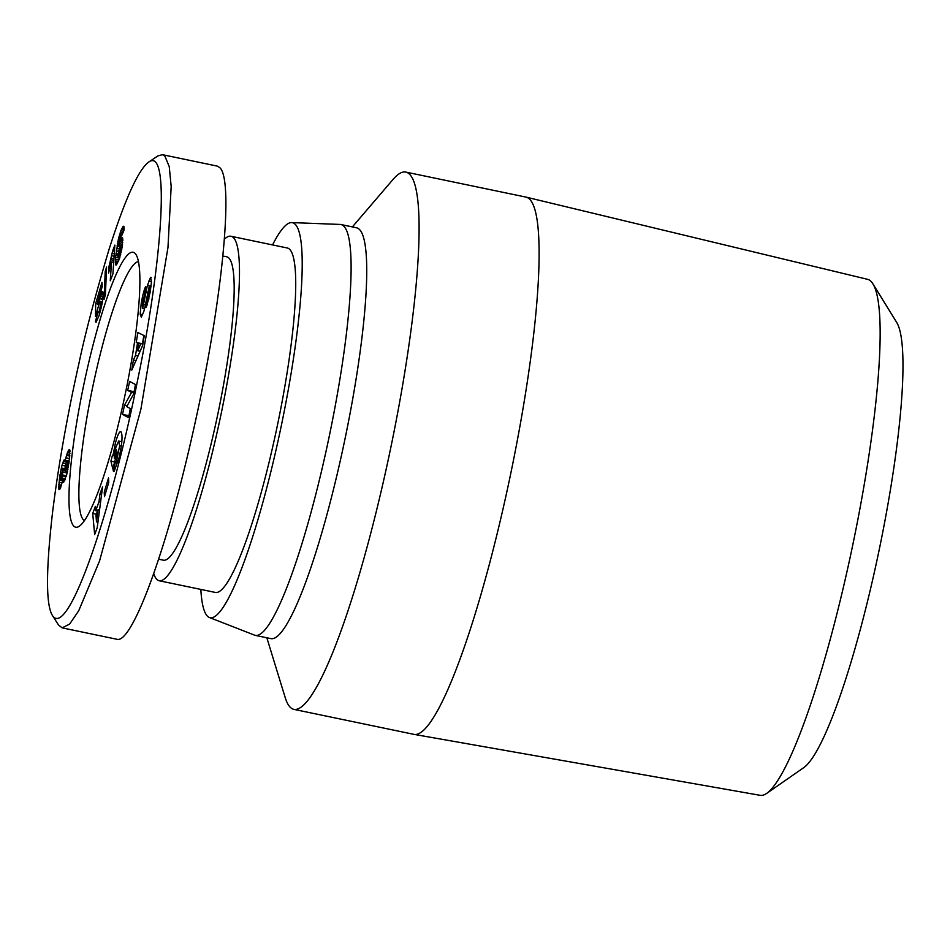 <?xml version="1.0" encoding="UTF-8"?>
<svg xmlns="http://www.w3.org/2000/svg" width="950" height="950" viewBox="0 0 950 950"><rect width="100%" height="100%" fill="white"/><g stroke="black" fill="none" stroke-linecap="round" stroke-linejoin="round"><path stroke-width="1.43" d="M291.65 222.585L340.124 224.438A209.843 31.718 101.8 0 1 340.931 224.533A209.843 31.718 101.8 0 1 343.734 226.124A209.843 31.718 101.8 0 1 327.109 446.369A209.843 31.718 101.8 0 1 255.408 635.408A209.843 31.718 101.8 0 1 254.624 635.17L209.439 617.524A201.768 30.495 -78.2 0 0 278.587 438.484A201.768 30.495 -78.2 0 0 295.118 224.212A201.768 30.495 -78.2 0 0 291.65 222.585A201.768 30.495 -78.2 0 0 272.543 244.922M255.408 635.408L271.023 638.649A209.843 31.718 -78.2 0 0 342.736 449.611A209.843 31.718 -78.2 0 0 359.349 229.377A209.843 31.718 -78.2 0 0 356.547 227.786L340.931 224.533M200.83 589.416A201.768 30.495 -78.2 0 0 207.492 616.217A201.768 30.495 -78.2 0 0 209.439 617.524M84.502 520.564A132.359 20.009 101.8 0 1 95.392 374.692A132.359 20.009 101.8 0 1 138.403 261.63M526.11 197.137L867.564 279.324A263.53 39.829 101.8 0 1 870.901 281.271A263.53 39.829 101.8 0 1 872.86 283.789A263.53 39.829 101.8 0 1 852.672 545.395A263.53 39.829 101.8 0 1 766.793 793.333A263.53 39.829 101.8 0 1 760.154 795.316L414.271 734.421A274.408 41.468 -78.2 0 0 491.744 555.192A274.408 41.468 -78.2 0 0 539.101 252.071A274.408 41.468 -78.2 0 0 529.589 199.167A274.408 41.468 -78.2 0 0 526.11 197.137A274.408 41.468 -78.2 0 0 525.92 197.089L405.781 172.081A274.408 41.468 101.8 0 1 409.45 174.159A274.408 41.468 101.8 0 1 387.707 462.175A274.408 41.468 101.8 0 1 293.942 709.377A274.408 41.468 101.8 0 1 290.272 707.299A274.408 41.468 101.8 0 1 285.19 697.549L266.843 637.783M766.793 793.333L803.938 767.505A230.256 34.806 -78.2 0 0 878.976 550.869A230.256 34.806 -78.2 0 0 896.61 322.299L872.86 283.789M293.942 709.377L414.081 734.386A274.408 41.468 -78.2 0 0 414.271 734.421M122.384 407.241A140.434 21.221 101.8 0 1 79.361 526.169A140.434 21.221 101.8 0 1 86.545 372.056A140.434 21.221 101.8 0 1 135.921 254.446A140.434 21.221 101.8 0 1 122.384 407.241M224.449 239.162A175.94 26.588 101.8 0 1 230.921 236.253A175.94 26.588 101.8 0 1 217.514 430.552A175.94 26.588 101.8 0 1 159.208 580.759A175.94 26.588 101.8 0 1 153.757 573.693M230.921 236.253L287.161 247.962A175.94 26.588 101.8 0 1 273.754 442.261A175.94 26.588 101.8 0 1 215.448 592.456L159.208 580.759M222.941 256.037L226.646 256.797A154.957 23.417 101.8 0 1 214.831 427.916A154.957 23.417 101.8 0 1 163.483 560.215L158.686 559.217M141.241 303.323C142.548 295.699 144.02 290.082 145.647 286.473L144.626 294.785C142.904 300.533 142.251 305.104 142.666 308.489L146.062 292.006A11.934 1.805 101.8 0 1 147.452 285.404L150.539 277.317L151.466 281.817L150.254 291.816L146.953 305.437L146.074 307.206L147.393 298.454C148.817 293.989 149.435 289.964 149.269 286.366L145.861 302.492A11.934 1.805 101.8 0 1 143.735 311.695L141.324 317.11L140.161 314.189L141.241 303.323L142.678 303.62M119.688 445.645L118.631 441.061L115.817 447.509L114.261 458.043L116.423 449.694L117.087 452.461L112.812 468.991L110.924 461.201L112.492 455.121L112.991 455.596L115.425 442.985C117.456 435.444 119.237 431.609 120.781 431.502C122.883 434.494 122.301 443.27 119.023 457.817L114.214 471.224A14.713 2.221 101.8 0 1 113.715 471.414A14.713 2.221 101.8 0 1 113.525 471.307A14.713 2.221 101.8 0 1 113.24 470.737L115.52 461.617A5.961 0.902 -78.2 0 0 115.651 461.902A5.961 0.902 -78.2 0 0 115.722 461.949A5.961 0.902 -78.2 0 0 116.577 460.702L119.688 445.645L121.351 445.989M112.991 455.596L114.344 455.881M113.24 470.737L114.38 470.974M52.452 615.505L58.449 624.91L62.13 627.855L69.611 624.114L78.743 610.707L99.596 560.856L140.909 409.141L167.972 247.546L171.178 186.485L169.243 166.571L164.849 156.061L162.426 154.684L157.819 155.942L148.568 162.165C138.308 169.908 125.163 198.894 109.131 249.114C95.143 295.866 85.001 334.293 78.731 364.372C71.499 396.411 59.351 455.846 52.262 514.912C45.885 571.567 45.944 605.102 52.452 615.505C68.483 640.371 113.383 504.058 137.798 379.24C161.417 266.534 171.059 145.409 148.568 162.165M62.13 627.855L116.802 639.243C132.014 644.67 167.461 547.746 193.717 428.937C222.122 303.513 234.424 178.861 219.521 167.449L217.099 166.072L162.426 154.684M63.258 482.208L62.902 479.631L60.23 488.621L59.042 489.666L58.71 488.003L59.636 477.375L61.976 465.322L64.172 459.871L65.087 461.51L65.871 457.793L69.504 458.553M65.277 460.536L67.141 460.928M65.087 461.51L66.619 461.831M64.172 459.871L64.778 460.002M63.591 460.774L65.028 461.071M63.282 461.451L66.5 462.116M62.641 463.137L65.906 463.826M61.976 465.322L65.312 466.022M61.311 467.982L64.826 468.706M60.931 469.692L62.652 470.06M60.479 472.043L61.809 472.316M60.04 474.62L61.239 474.869M59.636 477.375L60.859 477.624M59.316 479.857L62.688 480.558M59.042 482.256L62.13 482.897M58.841 484.607L61.512 485.165M58.722 486.543L60.919 486.994M58.71 488.003L60.349 488.348M58.793 488.811L59.993 489.048M62.902 479.631L64.897 480.047M62.902 480.225L64.647 480.581M62.997 481.603L63.959 481.804M65.871 457.793L67.426 452.616L69.516 449.492L69.635 457.413L66.726 474.596L63.401 482.267M69.065 449.623L69.742 449.754M68.507 450.359L69.956 450.668M68.127 451.024L69.991 451.416M67.426 452.616L69.991 453.15M66.749 454.575L69.837 455.216M66.488 455.43L69.754 456.107M61.097 475.558L60.895 479.002L61.833 477.992L63.246 469.704L61.097 475.558M63.246 469.704L64.707 470.012M63.294 470.096L64.695 470.381M63.187 472.174L67.129 472.993M62.712 474.976L66.405 475.748M62.498 475.891L66.132 476.639M61.833 477.992L65.419 478.741M61.572 478.574L65.182 479.322M61.038 479.204L64.909 479.999M67.676 463.256L67.379 460.608L66.203 462.816L64.766 469.039L65.134 471.663L67.676 463.256L68.875 463.505M67.474 464.621L68.673 464.871M66.892 467.281L68.257 467.566M66.346 469.157L67.901 469.478M65.669 470.856L67.533 471.236M65.134 471.663L67.343 472.126M67.379 460.608L69.207 460.988M67.676 460.798L69.196 461.118M67.771 462.104L69.029 462.365M112.706 250.717L114.867 245.112L112.907 273.921L110.271 280.761L111.554 261.891L108.526 273.101L108.965 266.629L112.706 250.717L114.463 251.085M112.67 250.883L114.451 251.251M112.266 253.317L114.285 253.733M111.779 255.74L114.119 256.227M111.245 258.198L113.941 258.756M110.877 259.73L113.834 260.348M110.319 261.868L111.494 262.117M109.677 264.207L110.924 264.468M108.965 266.629L110.295 266.914M111.554 261.891L113.703 262.342M106.566 267.033L105.414 294.785L104.073 299.286L105.212 271.605L106.566 267.033M105.212 271.605L106.364 271.854M121.493 229.283L123.726 226.219L124.117 229.971L121.564 236.016L121.564 233.973L120.519 235.861L118.738 246.074L120.531 240.089L122.467 237.417L122.277 246.513L119.296 259.041L115.948 265.05L115.567 257.343L118.513 238.45L121.493 229.283L124.129 229.841M120.864 230.743L123.559 231.313M120.246 232.417L122.847 232.964M119.641 234.258L121.006 234.543M119.059 236.289L120.353 236.562M118.513 238.45L119.854 238.723M118.287 239.424L119.676 239.709M117.847 241.454L119.344 241.775M117.432 243.58L119.035 243.924M117.04 245.86L119.546 246.382M116.672 248.283L118.798 248.722M116.304 250.848L118.263 251.251M115.971 253.519L117.883 253.923M115.793 255.075L117.752 255.479M115.567 257.343L119.593 258.174M115.413 259.303L118.916 260.027M115.33 260.941L118.275 261.559M115.318 262.283L117.705 262.77M115.33 262.877L117.42 263.304M115.449 264.064L116.791 264.337M115.651 264.777L116.292 264.919M121.647 237.844L122.74 238.07M121.089 238.818L122.871 239.198M120.531 240.089L122.883 240.576M119.926 241.775L122.776 242.357M119.367 243.651L122.574 244.316M118.738 246.074L119.593 246.252M121.564 233.973L122.36 234.139M121.6 234.294L122.229 234.424M122.966 226.587L124.011 226.812M122.431 227.43L124.129 227.786M121.766 228.701L124.141 229.188M118.477 256.904L120.234 249.256L120.092 245.326L117.717 255.811L118.085 257.45L119.914 257.201M118.085 257.45L119.724 257.783M120.092 245.326L122.372 245.801M120.401 245.623L122.348 246.026M120.424 245.682L122.336 246.086M120.436 246.976L122.146 247.333M120.246 249.161L121.778 249.482M120.234 249.256L121.754 249.577M119.866 251.762L121.244 252.047M119.439 253.911L120.745 254.184M119.082 255.265L120.389 255.538M95.689 303.572L101.971 282.387L102.232 286.615L97.981 300.96L97.933 304.582L100.284 295.783L102.493 291.448L103.229 294.583L102.303 302.812L99.038 315.673L96.021 322.228L95.392 321.67L98.028 312.051L98.61 312.455L99.501 310.27L100.569 304.487L100.403 301.506L99.513 302.397L95.487 316.623L95.689 303.572L97.945 304.036M100.106 301.316L102.469 301.815M100.403 301.506L102.446 301.934M100.569 302.634L102.268 302.991M100.581 302.836L102.232 303.181M100.569 304.487L101.923 304.772M100.367 306.327L101.531 306.565M100.071 308.014L101.139 308.239M99.501 310.27L100.546 310.496M99.18 311.267L100.272 311.493M98.61 312.455L99.928 312.728M98.313 312.633L99.857 312.954M95.392 321.67L96.449 321.884M102.03 291.828L103.028 292.042M101.982 291.899L103.063 292.125M101.46 292.79L103.194 293.146M100.89 294.084L103.229 294.559M100.284 295.783L103.134 296.376M99.607 297.92L102.921 298.609M99.382 298.692L102.826 299.404M98.776 300.984L102.481 301.756M98.491 302.112L99.548 302.326M97.933 304.582L98.788 304.76M136.242 342.475L137.845 332.571L144.257 335.671L142.678 345.42L131.765 370.12L133.392 360.074L135.506 355.466L137.548 342.796L136.242 342.475L142.928 343.888L137.548 342.796M99.976 493.905L102.576 486.911L97.221 527.678L94.656 534.565L92.72 513.451L95.356 506.35L95.677 510.684L99.002 501.731L99.976 493.905L101.614 494.249M108.502 477.992L108.739 482.505L104.464 496.719L104.239 492.207L108.502 477.992M126.718 406.636L130.471 408.642L128.547 417.62L122.514 414.402L124.498 405.211L131.539 392.445L127.692 390.391L129.616 381.401L135.648 384.619L133.582 394.179L126.718 406.636M113.192 470.559L114.487 470.82M110.924 461.201L114.629 461.973M114.261 458.043L115.579 458.316M148.711 281.141L151.477 281.711M140.161 314.189L142.619 314.699M147.036 299.155L148.746 299.511M135.47 384.524L134.104 391.78M127.692 390.391L133.938 391.685M131.539 392.445L133.855 392.92M124.498 405.211L127.193 405.781M130.304 408.548L128.939 415.803M122.514 414.402L128.773 415.708M104.239 492.207L105.735 492.516M99.002 501.731L100.581 502.063M95.677 510.684L97.506 511.076M92.72 513.451L96.342 514.199M97.992 509.782L95.998 515.149L96.472 521.859L97.992 509.782L99.524 510.103M96.472 521.859L97.945 522.156M143.842 335.469L142.488 343.781M135.506 355.466L138.011 355.989M133.392 360.074L135.969 360.608M137.667 350.728L140.921 343.627L138.902 343.128L137.667 350.728L140.101 351.239M138.902 343.128L142.916 343.971M140.921 343.627L142.904 344.043M352.367 226.919L393.039 179.443A274.408 41.468 101.8 0 1 405.781 172.081M149.269 286.366L151.002 286.734M116.577 460.702L118.18 461.047M150.492 277.376L151.382 277.566M147.452 285.404L151.062 286.152M146.062 292.006L147.547 292.315M143.972 304.641L145.409 304.95M142.785 308.453L144.531 308.821M147.393 298.454L148.912 298.775M115.722 461.949L117.812 462.389M118.726 441.061L121.837 441.714M142.666 308.489L144.519 308.881M149.186 286.283L151.002 286.663"/></g></svg>
